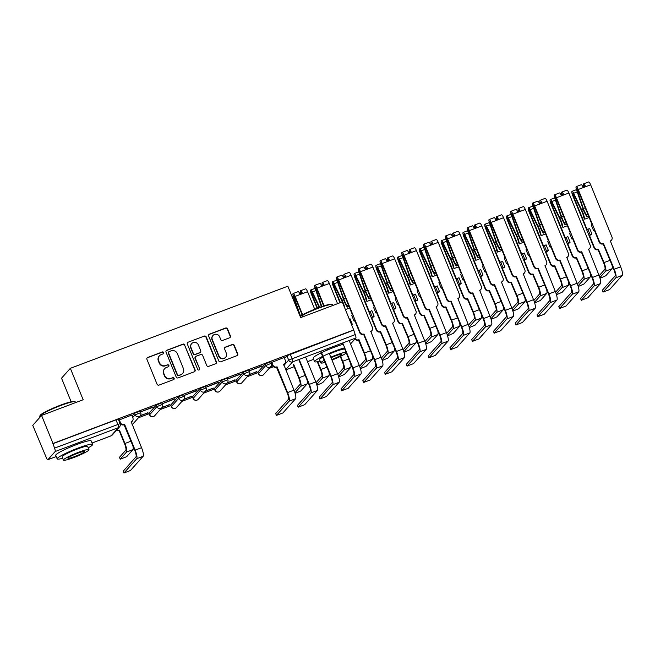 <?xml version="1.0" encoding="UTF-8"?>
<svg xmlns="http://www.w3.org/2000/svg" width="655" height="655" viewBox="0 0 655 655"><rect width="100%" height="100%" fill="white"/><g stroke="black" fill="none" stroke-linecap="round" stroke-linejoin="round"><path stroke-width="0.98" d="M163.635 352.562A1.056 1.015 41.7 0 0 162.284 351.956L147.727 357.45A1.506 1.457 41.7 0 0 146.925 359.349L157.077 384.239A1.506 1.457 41.7 0 0 159.009 385.107L173.575 379.605A1.056 1.015 41.7 0 0 174.132 378.279A1.056 1.015 41.7 0 0 172.781 377.673L170.898 378.385A4.814 4.659 41.7 0 1 164.708 375.61L163.856 373.538A4.814 4.659 41.7 0 1 166.435 367.463L168.327 366.751A1.056 1.015 41.7 0 0 168.884 365.416A1.056 1.015 41.7 0 0 167.533 364.81L165.649 365.523A4.814 4.659 41.7 0 1 159.46 362.755L158.608 360.684A4.814 4.659 41.7 0 1 161.187 354.601L163.079 353.888A1.056 1.015 41.7 0 0 163.635 352.562M163.324 353.749A1.056 1.015 41.7 0 0 162.031 352.243L147.473 357.736A1.506 1.457 41.7 0 0 147.047 357.982M173.821 379.474A1.056 1.015 41.7 0 0 172.527 377.96L170.898 378.385M168.572 366.612A1.056 1.015 41.7 0 0 167.279 365.097L165.649 365.523M265.119 363.959L257.8 372.212L258.438 373.759L265.75 365.506L271.383 363.296L270.744 361.748L265.119 363.959L265.75 365.506A3.062 2.964 -138.3 0 0 270.826 366.489A3.062 3.062 0 0 0 271.383 363.296M243.341 372.179L236.07 380.334L236.66 381.98L243.979 373.727L249.604 371.516L248.974 369.969L243.341 372.179L243.979 373.727A3.062 2.964 -138.3 0 0 249.056 374.717A3.062 3.062 0 0 0 249.604 371.516M221.57 380.399L214.25 388.661L214.881 390.208L222.201 381.955L227.825 379.744L227.195 378.189L221.57 380.399L222.201 381.955A3.062 2.964 -138.3 0 0 227.277 382.938A3.062 3.062 0 0 0 227.825 379.744M199.791 388.628L192.472 396.881L193.102 398.428L200.422 390.175L206.047 387.965L205.416 386.417L199.791 388.628L200.422 390.175A3.062 2.964 -138.3 0 0 205.498 391.158A3.062 3.062 0 0 0 206.047 387.965M178.013 396.848L170.734 405.003L171.323 406.649L178.643 398.396L184.276 396.185L183.637 394.637L178.013 396.848L178.643 398.396A3.062 2.964 -138.3 0 0 183.719 399.386A3.062 3.062 0 0 0 184.276 396.185M156.234 405.068L148.914 413.33L149.553 414.877L156.864 406.624L162.497 404.413L161.867 402.858L156.234 405.068L156.864 406.624A3.062 2.964 -138.3 0 0 161.941 407.606A3.062 3.062 0 0 0 162.497 404.413M229.602 337.784A1.506 1.457 41.7 0 0 230.404 335.884L227.555 328.9A1.506 1.457 41.7 0 0 225.623 328.032L209.453 334.14A1.506 1.457 41.7 0 0 208.65 336.04L218.803 360.93A1.506 1.457 41.7 0 0 220.743 361.797L236.913 355.69A1.506 1.457 41.7 0 0 237.716 353.79L234.277 345.357A1.506 1.457 41.7 0 0 232.337 344.489L225.418 347.101A1.506 1.457 41.7 0 0 224.616 349L226.319 353.184A4.02 3.889 41.7 0 1 225.656 357.245A4.02 3.889 41.7 0 1 218.991 355.952L212.302 339.568A4.02 3.889 41.7 0 1 212.965 335.507A4.02 3.889 41.7 0 1 219.638 336.801L220.751 339.536A1.506 1.457 41.7 0 0 222.684 340.395L229.602 337.784M55.167 451.524L47.897 459.679A3.062 0.688 -110.7 0 1 47.823 459.728A3.062 0.688 -110.7 0 1 46.227 457.436L32.75 425.324L41.568 415.442L83.169 399.738L70.347 368.323L287.84 286.202L300.661 317.61L342.254 301.906L353.7 329.94L53.006 443.476L54.529 448.135L120.094 423.67L118.309 419.306L115.984 419.888L117.769 424.252A3.062 0.688 -110.7 0 1 118.408 427.65L55.167 451.524A3.062 0.688 -110.7 0 0 54.529 448.135M41.568 415.442L53.006 443.476M184.947 344.988A1.506 1.457 41.7 0 0 183.007 344.129L166.845 350.228A1.506 1.457 41.7 0 0 166.034 352.128L176.195 377.018A1.506 1.457 41.7 0 0 178.127 377.886L194.298 371.778A1.506 1.457 41.7 0 0 195.1 369.878L184.685 345.283A1.506 1.457 41.7 0 0 182.753 344.415L166.583 350.523A1.506 1.457 41.7 0 0 166.165 350.769M188.149 342.188L204.319 336.081A1.506 1.457 41.7 0 1 206.251 336.948L216.412 361.838A1.506 1.457 41.7 0 1 215.601 363.738L208.683 366.35A1.506 1.457 41.7 0 1 206.751 365.482L202.632 355.387A1.506 1.457 41.7 0 0 200.692 354.527L196.107 356.255A1.506 1.457 41.7 0 0 195.296 358.154L199.587 368.667A1.056 1.015 41.7 0 1 199.415 369.731A1.056 1.015 41.7 0 1 197.671 369.387L187.346 344.088A1.506 1.457 41.7 0 1 188.149 342.188L204.319 336.081M284.507 358.416L286.898 355.739L288.683 360.103L355.223 334.59A3.062 0.688 69.3 0 1 355.861 337.988L350.54 343.949M138.434 417.767L149.086 413.747M160.213 409.547L170.865 405.527M181.992 401.327L192.644 397.298M203.77 393.098L214.422 389.078M225.541 384.878L236.193 380.858M247.32 376.658L257.972 372.63M269.099 368.429L273.528 366.759M71.149 401.761L61.529 378.197L70.347 368.323M353.7 329.94L355.223 334.59M131.688 415.049L118.923 420.101M153.164 407.173L140.596 411.913L153.057 406.919M140.08 415.925L147.915 412.683M148.022 412.928L140.416 415.516M174.934 398.944L162.374 403.693L174.836 398.698M161.859 407.705L169.694 404.454M169.801 404.708L162.194 407.287M196.713 390.724L184.153 395.464L196.615 390.478M183.637 399.476L191.473 396.234M191.571 396.48L183.965 399.067M218.492 382.504L205.932 387.244L218.393 382.25M205.416 391.256L213.252 388.014M213.35 388.259L205.744 390.847M240.27 374.275L227.703 379.024L240.164 374.03M227.187 383.036L235.03 379.785M235.129 380.039L227.522 382.626M262.049 366.055L249.481 370.796L261.943 365.809M248.965 374.816L256.801 371.565M256.907 371.811L249.301 374.398M284.131 357.491L271.358 362.534M132.064 415.974L134.455 413.297L135.094 414.844L140.719 412.634L140.088 411.086L134.455 413.297M270.744 366.587L272.734 365.834M353.438 330.226L286.898 355.739M52.752 443.762L115.984 419.888M272.611 365.596L271.08 366.178M159.411 355.821L159.149 356.107A4.814 4.659 41.7 0 0 158.354 360.97L158.608 360.684M165.396 365.809A4.814 4.659 41.7 0 1 159.198 363.042L158.354 360.97M164.659 368.683L164.397 368.97A4.814 4.659 41.7 0 0 163.603 373.825L163.856 373.538M170.644 378.672A4.814 4.659 41.7 0 1 164.446 375.904L163.603 373.825M194.715 371.532A1.506 1.457 41.7 0 0 194.846 370.173L184.685 345.283M169.137 351.596A1.056 1.015 41.7 0 0 168.572 352.93L177.489 374.775A1.056 1.015 41.7 0 0 178.848 375.38L180.829 374.635A4.814 4.659 41.7 0 0 183.408 368.552L177.317 353.618A4.814 4.659 41.7 0 0 171.127 350.851L169.137 351.596M168.753 351.866L168.491 352.153A1.056 1.015 41.7 0 0 168.319 353.217L168.572 352.93M182.614 373.407L182.36 373.702A4.814 4.659 41.7 0 1 180.575 374.922L178.586 375.667A1.056 1.015 41.7 0 1 177.235 375.061L168.319 353.217M216.019 363.492A1.506 1.457 41.7 0 0 216.15 362.125L205.998 337.235A1.506 1.457 41.7 0 0 204.057 336.367M195.55 356.639L195.288 356.926A1.506 1.457 41.7 0 0 195.043 358.449L199.587 368.667M199.267 369.862A1.056 1.015 41.7 0 0 199.333 368.953M198.359 344.915A4.02 3.889 41.7 0 0 191.686 343.621A4.02 3.889 41.7 0 0 191.023 347.682L193.381 353.454A1.506 1.457 41.7 0 0 195.313 354.322L199.906 352.587A1.506 1.457 41.7 0 0 200.708 350.687L198.359 344.915M191.686 343.621L191.432 343.908A4.02 3.889 41.7 0 0 190.769 347.969L191.023 347.682M200.463 352.21L200.209 352.496A1.506 1.457 41.7 0 1 199.644 352.873L195.059 354.609A1.506 1.457 41.7 0 1 193.127 353.741L190.769 347.969M187.895 342.475A1.506 1.457 41.7 0 0 187.469 342.721M212.965 335.507L212.711 335.794A4.02 3.889 41.7 0 0 212.048 339.855L212.302 339.568M225.656 357.245L225.402 357.54A4.02 3.889 41.7 0 1 218.729 356.246L212.048 339.855M237.331 355.444A1.506 1.457 41.7 0 0 237.462 354.077L234.015 345.644A1.506 1.457 41.7 0 0 232.083 344.776L225.164 347.387A1.506 1.457 41.7 0 0 224.747 347.641M230.02 337.538A1.506 1.457 41.7 0 0 230.151 336.171L227.301 329.187A1.506 1.457 41.7 0 0 225.369 328.327L209.199 334.427A1.506 1.457 41.7 0 0 208.781 334.672M120.201 459.22L119.505 457.272L125.785 450.231A5.739 1.294 -110.7 0 0 124.597 443.869L119.136 430.482L119.464 430.106L124.925 443.492A7.737 1.744 69.3 0 1 126.538 452.056L120.201 459.22L126.669 456.674L132.957 449.633A7.737 1.744 69.3 0 0 132.867 445.785M119.136 430.482L118.923 430.564A3.062 2.964 -138.3 0 1 116.41 430.384M116.737 430.008A3.062 2.964 41.7 0 0 119.259 430.188L119.464 430.106M124.024 472.935L130.443 470.511L143.158 456.273L136.731 458.697L124.024 472.935L123.279 471.109L135.986 456.863A5.739 1.294 -110.7 0 0 134.791 450.501L124.065 424.8A3.062 2.964 -138.3 0 1 120.119 423.04L118.899 420.043M123.975 473.057L123.279 471.109M124.278 424.727L124.606 424.35L135.126 450.124A7.737 1.744 69.3 0 1 136.731 458.697M119.243 419.691L120.454 422.663A3.062 2.964 41.7 0 0 124.401 424.424L124.606 424.35M143.158 456.273A7.737 1.744 69.3 0 0 141.554 447.701L131.237 421.845A3.062 2.964 41.7 0 0 132.375 421.067L132.04 421.443A3.062 2.964 -138.3 0 1 131.115 422.131M132.375 421.067A3.062 2.964 41.7 0 0 132.883 417.972L131.663 415M39.832 416.072L40.078 415.483A18.684 2.121 -22.2 0 1 60.497 405.175A18.684 2.121 -22.2 0 1 74.449 401.458L75.047 401.695A19.142 2.178 157.8 0 0 60.743 405.51A19.142 2.178 157.8 0 0 39.832 416.072A19.142 2.178 157.8 0 0 39.808 416.351L40.102 417.079M75.554 402.612L75.251 401.883A19.142 2.178 157.8 0 0 75.047 401.695M88.22 447.848A19.142 2.178 157.8 0 0 92.617 444.426A19.142 2.178 157.8 0 0 78.109 448.061A19.142 2.178 157.8 0 0 57.165 458.893A19.142 2.178 157.8 0 0 62.7 458.263M92.617 444.426L91.176 440.905A19.142 2.178 157.8 0 0 76.668 444.532A19.142 2.178 157.8 0 0 55.732 455.372L57.165 458.893M63.453 460.105L62.135 456.863A13.78 1.564 -22.2 0 1 77.208 449.068A13.78 1.564 -22.2 0 1 87.655 446.448L88.974 449.69A13.78 1.564 157.8 0 0 78.526 452.302A13.78 1.564 157.8 0 0 63.453 460.105A13.78 1.564 157.8 0 0 73.9 457.493A13.78 1.564 157.8 0 0 88.974 449.69M77.708 453.227A8.883 1.007 157.8 0 0 67.989 458.254A8.883 1.007 157.8 0 0 74.727 456.568A8.883 1.007 157.8 0 0 84.438 451.541A8.883 1.007 157.8 0 0 77.708 453.227M302.61 314.752A18.684 2.121 -22.2 0 1 317.912 307.981A18.684 2.121 -22.2 0 1 331.864 304.256M332.462 304.501A19.142 2.178 157.8 0 0 318.158 308.317A19.142 2.178 157.8 0 0 302.757 315.104M344.694 347.797A19.142 2.178 157.8 0 0 335.524 350.859A19.142 2.178 157.8 0 0 322.997 356.205M343.261 344.276A19.142 2.178 157.8 0 0 334.083 347.338A19.142 2.178 157.8 0 0 321.556 352.685M329.481 353.946A13.78 1.564 -22.2 0 1 334.623 351.866A13.78 1.564 -22.2 0 1 344.726 349.074M331.97 360.045A13.78 1.564 157.8 0 0 346.274 352.857M346.053 352.308A13.78 1.564 157.8 0 0 335.941 355.108A13.78 1.564 157.8 0 0 330.808 357.188M331.757 359.513A8.883 1.007 157.8 0 0 332.142 359.366A8.883 1.007 157.8 0 0 341.853 354.339A8.883 1.007 157.8 0 0 335.123 356.025A8.883 1.007 157.8 0 0 331.021 357.712M302.356 315.317A19.142 2.178 157.8 0 0 300.211 316.529M300.08 316.185A18.684 2.121 -22.2 0 1 302.217 314.965M324.2 360.348A13.78 1.564 157.8 0 0 320.868 362.903A13.78 1.564 157.8 0 0 325.036 362.403M320.868 362.903L319.55 359.669A13.78 1.564 -22.2 0 1 322.874 357.106M321.147 352.881A19.142 2.178 157.8 0 0 313.147 358.17L314.588 361.691A19.142 2.178 157.8 0 0 320.115 361.061M322.587 356.402A19.142 2.178 157.8 0 0 314.588 361.691M295.127 393.401L300.891 390.896L307.17 383.855A7.737 1.744 69.3 0 0 307.089 379.998M293.686 364.327L299.147 377.706A7.737 1.744 69.3 0 1 300.751 386.278L294.938 392.787M294.275 390.863L300.006 384.444A5.739 1.294 -110.7 0 0 298.811 378.082L293.35 364.696M316.905 385.181L322.661 382.667L328.949 375.626A7.737 1.744 69.3 0 0 328.859 371.778M317.724 361.658L320.925 369.485A7.737 1.744 69.3 0 1 322.53 378.05L316.717 384.559M316.054 382.643L321.777 376.224A5.739 1.294 -110.7 0 0 320.59 369.862L317.274 361.748M338.684 376.952L344.44 374.447L350.728 367.406A7.737 1.744 69.3 0 0 350.638 363.558M317.544 308.12L311.755 293.931A1.834 0.418 69.3 0 1 311.42 291.868A1.834 0.418 69.3 0 1 312.181 292.81L319.288 307.465M340.665 356.279L342.696 361.265A7.737 1.744 69.3 0 1 344.301 369.829L338.496 376.338M319.746 307.301L312.312 291.966A3.832 0.86 -110.7 0 0 310.716 290.001A3.832 0.86 -110.7 0 0 311.428 294.308L317.126 308.276M337.824 374.414L343.556 367.995A5.739 1.294 -110.7 0 0 342.368 361.634L340.256 356.476M276.459 415.376L282.886 412.953L295.593 398.715L289.174 401.138L276.459 415.376L275.714 413.542L288.429 399.304A5.739 1.294 -110.7 0 0 287.234 392.943L276.5 367.242A3.062 2.964 -138.3 0 1 272.562 365.482L271.342 362.485M276.41 415.499L275.714 413.542M276.713 367.16L277.049 366.792L287.57 392.566A7.737 1.744 69.3 0 1 289.174 401.138M271.686 362.125L272.898 365.105A3.062 2.964 41.7 0 0 276.836 366.865L277.049 366.792M295.593 398.715A7.737 1.744 69.3 0 0 293.989 390.143L283.68 364.286A3.062 2.964 41.7 0 0 284.81 363.509L284.483 363.877A3.062 2.964 -138.3 0 1 283.549 364.573M284.81 363.509A3.062 2.964 41.7 0 0 285.318 360.414L284.106 357.442M298.238 407.156L304.657 404.733L317.372 390.486L310.953 392.91L298.238 407.156L297.493 405.322L310.2 391.084A5.739 1.294 -110.7 0 0 309.013 384.722L298.737 359.554M298.189 407.271L297.493 405.322M299.163 359.398L309.348 384.346A7.737 1.744 69.3 0 1 310.953 392.91M305.582 356.967L315.767 381.922A7.737 1.744 69.3 0 1 317.372 390.486M320.017 398.928L326.436 396.504L339.151 382.266L332.724 384.69L320.017 398.928L319.272 397.102L331.979 382.856A5.739 1.294 -110.7 0 0 330.791 376.494L320.516 351.334M319.967 399.051L319.272 397.102M302.946 316.75L294.791 296.772A1.834 0.418 -110.7 0 0 293.833 295.397A1.834 0.418 -110.7 0 0 293.997 297.002L300.252 315.415A7.197 1.621 -110.7 0 0 300.44 315.964M299.826 315.587A9.186 2.071 69.3 0 1 299.728 315.292L293.481 296.879A3.832 0.86 69.3 0 1 293.129 293.53A3.832 0.86 69.3 0 1 295.118 296.396L303.363 316.594M293.129 293.53L298.156 291.639A3.832 0.86 69.3 0 1 300.146 294.496L295.118 296.396M301.349 294.046A1.834 0.418 69.3 0 1 301.226 292.605A1.834 0.418 69.3 0 1 302.094 293.759M300.923 294.201L300.882 294.087A3.832 0.86 69.3 0 1 300.522 290.738A3.832 0.86 69.3 0 1 302.52 293.604L300.146 294.496M300.522 290.738L305.549 288.839A3.832 0.86 69.3 0 1 307.547 291.704L314.703 309.234M320.942 351.17L331.119 376.126A7.737 1.744 69.3 0 1 332.724 384.69M327.361 348.747L327.811 349.852M329.252 353.373L337.546 373.694A7.737 1.744 69.3 0 1 339.151 382.266M341.795 390.707L348.214 388.284L360.93 374.046L354.502 376.469L341.795 390.707L341.042 388.873L353.757 374.635A5.739 1.294 -110.7 0 0 352.562 368.274L344.26 347.92M341.746 390.83L341.042 388.873M323.668 305.95L316.561 288.544A1.834 0.418 -110.7 0 0 315.604 287.168A1.834 0.418 -110.7 0 0 315.776 288.781L321.818 306.573M321.384 306.72L315.26 288.659A3.832 0.86 69.3 0 1 314.908 285.31A3.832 0.86 69.3 0 1 316.897 288.175L324.102 305.811M314.908 285.31L319.927 283.41A3.832 0.86 69.3 0 1 321.924 286.276L316.897 288.175M342.819 344.399L342.295 343.105M323.12 285.826A1.834 0.418 69.3 0 1 323.005 284.376A1.834 0.418 69.3 0 1 323.873 285.539M322.694 285.981L322.653 285.867A3.832 0.86 69.3 0 1 322.301 282.518A3.832 0.86 69.3 0 1 324.299 285.375L321.924 286.276M322.301 282.518L327.328 280.618A3.832 0.86 69.3 0 1 329.326 283.484L337.562 303.674M342.721 342.95L352.898 367.897A7.737 1.744 69.3 0 1 354.502 376.469M349.14 340.526L359.317 365.474A7.737 1.744 69.3 0 1 360.93 374.046M360.463 368.732L366.219 366.227L372.507 359.186A7.737 1.744 69.3 0 0 372.417 355.329M359.603 366.194L365.334 359.775A5.739 1.294 -110.7 0 0 364.139 353.413L358.473 340.109A3.062 2.964 -138.3 0 1 354.92 339.036M358.678 340.027L359.014 339.658L364.475 353.037A7.737 1.744 69.3 0 1 366.079 361.609L360.275 368.118M355.256 338.66A3.062 2.964 41.7 0 0 358.809 339.732L359.014 339.658M351.579 324.749L352.374 324.454L351.743 325.158M340.428 302.594L333.534 285.711A1.834 0.418 69.3 0 1 333.198 283.648A1.834 0.418 69.3 0 1 333.96 284.581L341.943 301.054A7.197 1.621 69.3 0 1 343.515 304.993M345.381 309.561L349.623 307.956M344.948 308.505A9.186 2.071 -110.7 0 0 342.074 300.211L334.083 283.738A3.832 0.86 -110.7 0 0 332.494 281.781A3.832 0.86 -110.7 0 0 333.198 286.079L340.002 302.757M352.374 324.454L350.081 318.813L349.279 319.116M382.233 360.512L387.997 357.998L394.277 350.957A7.737 1.744 69.3 0 0 394.195 347.109M381.382 357.974L387.113 351.555A5.739 1.294 -110.7 0 0 385.918 345.193L380.252 331.889A3.062 2.964 -138.3 0 1 376.306 330.12L376.641 329.752A3.062 2.964 41.7 0 0 380.58 331.512L386.253 344.817A7.737 1.744 69.3 0 1 387.858 353.381L382.053 359.89M373.514 316.946L371.696 317.634L374.152 316.226L373.514 316.946M374.152 316.226L371.852 310.593L369.395 312.001L355.313 277.483A1.834 0.418 69.3 0 1 354.969 275.419A1.834 0.418 69.3 0 1 355.739 276.361L363.721 292.826A7.197 1.621 69.3 0 1 366.137 300.219L366.931 301.423L371.393 299.736M371.696 317.634L376.641 329.752M366.931 301.423A9.186 2.071 -110.7 0 0 363.844 291.983L355.861 275.518A3.832 0.86 -110.7 0 0 354.265 273.561A3.832 0.86 -110.7 0 0 354.977 277.859L376.306 330.12M370.042 311.281L372.343 316.914M404.012 352.284L409.768 349.778L416.056 342.737A7.737 1.744 69.3 0 0 415.974 338.889M403.161 349.745L408.892 343.326A5.739 1.294 -110.7 0 0 407.697 336.965L402.023 323.66A3.062 2.964 -138.3 0 1 398.084 321.9L398.42 321.523A3.062 2.964 41.7 0 0 402.358 323.292L408.032 336.596A7.737 1.744 69.3 0 1 409.637 345.16L403.824 351.669M395.284 308.726L393.475 309.414L394.113 308.693L395.931 308.006L395.284 308.726M395.931 308.006L393.63 302.373L391.174 303.773L377.092 269.262A1.834 0.418 69.3 0 1 376.748 267.199A1.834 0.418 69.3 0 1 377.517 268.141L385.5 284.606A7.197 1.621 69.3 0 1 387.907 291.999L388.702 293.203L393.172 291.516M393.475 309.414L398.42 321.523M388.702 293.203A9.186 2.071 -110.7 0 0 385.623 283.762L377.64 267.297A3.832 0.86 -110.7 0 0 376.044 265.332A3.832 0.86 -110.7 0 0 376.756 269.639L398.084 321.9M391.813 303.06L394.113 308.693M425.791 344.063L431.547 341.558L437.835 334.517A7.737 1.744 69.3 0 0 437.745 330.66M424.939 341.525L430.662 335.106A5.739 1.294 -110.7 0 0 429.475 328.744L423.801 315.44A3.062 2.964 -138.3 0 1 419.863 313.68L420.191 313.303A3.062 2.964 41.7 0 0 424.137 315.063L429.811 328.368A7.737 1.744 69.3 0 1 431.416 336.94L425.603 343.449M417.063 300.506L415.254 301.185L415.892 300.465L417.71 299.785L417.063 300.506M417.71 299.785L415.409 294.144L412.953 295.552L398.862 261.042A1.834 0.418 69.3 0 1 398.527 258.979A1.834 0.418 69.3 0 1 399.288 259.912L407.279 276.385A7.197 1.621 69.3 0 1 409.686 283.779L410.48 284.974L414.951 283.287M415.254 301.185L420.191 313.303M410.48 284.974A9.186 2.071 -110.7 0 0 407.402 275.542L399.419 259.069A3.832 0.86 -110.7 0 0 397.822 257.112A3.832 0.86 -110.7 0 0 398.535 261.41L419.863 313.68M413.592 294.832L415.892 300.465M447.57 335.843L453.325 333.329L459.613 326.288A7.737 1.744 69.3 0 0 459.523 322.44M446.71 333.305L452.441 326.886A5.739 1.294 -110.7 0 0 451.254 320.524L445.58 307.22A3.062 2.964 -138.3 0 1 441.634 305.451L441.969 305.083A3.062 2.964 41.7 0 0 445.916 306.843L451.582 320.148A7.737 1.744 69.3 0 1 453.186 328.72L447.381 335.221M438.842 292.277L437.024 292.965L437.671 292.245L439.489 291.557L438.842 292.277M439.489 291.557L437.188 285.924L434.732 287.332L420.641 252.814A1.834 0.418 69.3 0 1 420.305 250.75A1.834 0.418 69.3 0 1 421.067 251.692L429.05 268.157A7.197 1.621 69.3 0 1 431.465 275.55L432.259 276.754L436.729 275.067M437.024 292.965L441.969 305.083M432.259 276.754A9.186 2.071 -110.7 0 0 429.181 267.314L421.19 250.849A3.832 0.86 -110.7 0 0 419.601 248.892A3.832 0.86 -110.7 0 0 420.305 253.19L441.634 305.451M435.37 286.612L437.671 292.245M469.348 327.615L475.104 325.109L481.384 318.068A7.737 1.744 69.3 0 0 481.302 314.22M468.489 325.077L474.22 318.666A5.739 1.294 -110.7 0 0 473.025 312.296L467.359 298.991A3.062 2.964 -138.3 0 1 463.412 297.231L463.748 296.854A3.062 2.964 41.7 0 0 467.686 298.623L473.36 311.927A7.737 1.744 69.3 0 1 474.965 320.491L469.16 327.001M460.621 284.057L458.803 284.745L461.259 283.337L460.621 284.057M461.259 283.337L458.958 277.704L456.502 279.104L442.42 244.593A1.834 0.418 69.3 0 1 442.076 242.53A1.834 0.418 69.3 0 1 442.845 243.472L450.828 259.937A7.197 1.621 69.3 0 1 453.244 267.33L454.038 268.534L458.508 266.847M458.803 284.745L463.748 296.854M454.038 268.534A9.186 2.071 -110.7 0 0 450.951 259.093L442.968 242.628A3.832 0.86 -110.7 0 0 441.38 240.663A3.832 0.86 -110.7 0 0 442.084 244.97L463.412 297.231M457.149 278.391L459.45 284.024M491.119 319.394L496.883 316.889L503.163 309.848A7.737 1.744 69.3 0 0 503.081 305.991M490.267 316.856L495.999 310.437A5.739 1.294 -110.7 0 0 494.803 304.076L489.129 290.771A3.062 2.964 -138.3 0 1 485.191 289.011L485.527 288.634A3.062 2.964 41.7 0 0 489.465 290.394L495.139 303.699A7.737 1.744 69.3 0 1 496.744 312.271L490.939 318.78M482.399 275.837L480.582 276.516L481.22 275.796L483.038 275.116L482.399 275.837M483.038 275.116L480.737 269.483L478.281 270.883L464.199 236.373A1.834 0.418 69.3 0 1 463.855 234.31A1.834 0.418 69.3 0 1 464.624 235.243L472.607 251.716A7.197 1.621 69.3 0 1 475.022 259.11L475.817 260.305L480.279 258.619M480.582 276.516L485.527 288.634M475.817 260.305A9.186 2.071 -110.7 0 0 472.73 250.873L464.747 234.4A3.832 0.86 -110.7 0 0 463.15 232.443A3.832 0.86 -110.7 0 0 463.863 236.742L485.191 289.011M478.928 270.163L481.22 275.796M512.898 311.174L518.654 308.661L524.942 301.619A7.737 1.744 69.3 0 0 524.86 297.771M512.046 308.636L517.769 302.217A5.739 1.294 -110.7 0 0 516.582 295.855L510.908 282.551A3.062 2.964 -138.3 0 1 506.97 280.782L507.306 280.414A3.062 2.964 41.7 0 0 511.244 282.174L516.918 295.479A7.737 1.744 69.3 0 1 518.523 304.051L512.709 310.552M504.17 267.608L502.36 268.296L502.999 267.576L504.817 266.888L504.17 267.608M504.817 266.888L502.516 261.255L500.06 262.663L485.977 228.145A1.834 0.418 69.3 0 1 485.633 226.081A1.834 0.418 69.3 0 1 486.403 227.023L494.386 243.488A7.197 1.621 69.3 0 1 496.793 250.881L497.587 252.085L502.058 250.398M502.36 268.296L507.306 280.414M497.587 252.085A9.186 2.071 -110.7 0 0 494.509 242.645L486.526 226.18A3.832 0.86 -110.7 0 0 484.929 224.223A3.832 0.86 -110.7 0 0 485.642 228.521L506.97 280.782M500.698 261.943L502.999 267.576M534.676 302.946L540.432 300.44L546.72 293.399A7.737 1.744 69.3 0 0 546.63 289.551M533.825 300.408L539.548 293.997A5.739 1.294 -110.7 0 0 538.361 287.627L532.687 274.33A3.062 2.964 -138.3 0 1 528.749 272.562L529.076 272.185A3.062 2.964 41.7 0 0 533.023 273.954L538.688 287.258A7.737 1.744 69.3 0 1 540.301 295.823L534.488 302.332M525.949 259.388L524.139 260.076L524.778 259.355L526.595 258.668L525.949 259.388M526.595 258.668L524.295 253.035L521.838 254.435L507.748 219.924A1.834 0.418 69.3 0 1 507.412 217.861A1.834 0.418 69.3 0 1 508.174 218.803L516.165 235.268A7.197 1.621 69.3 0 1 518.572 242.661L519.366 243.865L523.836 242.178M524.139 260.076L529.076 272.185M519.366 243.865A9.186 2.071 -110.7 0 0 516.287 234.424L508.305 217.959A3.832 0.86 -110.7 0 0 506.708 215.994A3.832 0.86 -110.7 0 0 507.42 220.301L528.749 272.562M522.477 253.722L524.778 259.355M556.455 294.725L562.211 292.22L568.499 285.179A7.737 1.744 69.3 0 0 568.409 281.322M555.596 292.187L561.327 285.768A5.739 1.294 -110.7 0 0 560.131 279.407L554.466 266.102A3.062 2.964 -138.3 0 1 550.519 264.342L550.855 263.965A3.062 2.964 41.7 0 0 554.801 265.725L560.467 279.03A7.737 1.744 69.3 0 1 562.072 287.602L556.267 294.111M547.727 251.168L545.91 251.848L546.557 251.127L548.374 250.447L547.727 251.168M548.374 250.447L546.073 244.814L543.617 246.215L529.527 211.704A1.834 0.418 69.3 0 1 529.191 209.641A1.834 0.418 69.3 0 1 529.952 210.574L537.935 227.048A7.197 1.621 69.3 0 1 540.35 234.441L541.145 235.636L545.615 233.95M545.91 251.848L550.855 263.965M541.145 235.636A9.186 2.071 -110.7 0 0 538.066 226.204L530.075 209.739A3.832 0.86 -110.7 0 0 528.487 207.774A3.832 0.86 -110.7 0 0 529.191 212.073L550.519 264.342M544.256 245.494L546.557 251.127M578.226 286.505L583.99 283.992L590.27 276.95A7.737 1.744 69.3 0 0 590.188 273.102M577.374 283.967L583.106 277.548A5.739 1.294 -110.7 0 0 581.91 271.186L576.244 257.882A3.062 2.964 -138.3 0 1 572.298 256.113L572.634 255.745A3.062 2.964 41.7 0 0 576.572 257.505L582.246 270.81A7.737 1.744 69.3 0 1 583.851 279.382L578.046 285.883M569.506 242.94L567.688 243.627L570.145 242.219L569.506 242.94M570.145 242.219L567.844 236.586L565.388 237.994L551.305 203.476A1.834 0.418 69.3 0 1 550.961 201.412A1.834 0.418 69.3 0 1 551.731 202.354L559.714 218.819A7.197 1.621 69.3 0 1 562.129 226.212L562.923 227.416L567.394 225.729M567.688 243.627L572.634 255.745M562.923 227.416A9.186 2.071 -110.7 0 0 559.837 217.976L551.854 201.511A3.832 0.86 -110.7 0 0 550.265 199.554A3.832 0.86 -110.7 0 0 550.97 203.852L572.298 256.113M566.035 237.274L568.335 242.907M600.005 278.277L605.769 275.771L612.048 268.73A7.737 1.744 69.3 0 0 611.966 264.882M599.153 275.739L604.884 269.328A5.739 1.294 -110.7 0 0 603.689 262.958L598.015 249.661A3.062 2.964 -138.3 0 1 594.077 247.893L594.413 247.516A3.062 2.964 41.7 0 0 598.351 249.285L604.025 262.589A7.737 1.744 69.3 0 1 605.629 271.154L599.824 277.663M591.285 234.719L589.467 235.407L590.106 234.686L591.923 233.999L591.285 234.719M591.923 233.999L589.623 228.366L587.167 229.774L573.084 195.255A1.834 0.418 69.3 0 1 572.74 193.192A1.834 0.418 69.3 0 1 573.51 194.134L581.493 210.599A7.197 1.621 69.3 0 1 583.908 217.992L584.694 219.196L589.164 217.509M589.467 235.407L594.413 247.516M584.694 219.196A9.186 2.071 -110.7 0 0 581.615 209.756L573.633 193.291A3.832 0.86 -110.7 0 0 572.036 191.326A3.832 0.86 -110.7 0 0 572.748 195.632L594.077 247.893M587.813 229.053L590.106 234.686M363.574 382.487L369.993 380.064L382.7 365.817L376.281 368.241L363.574 382.487L362.821 380.653L375.536 366.415A5.739 1.294 -110.7 0 0 374.341 360.053L363.615 334.353A3.062 2.964 -138.3 0 1 359.669 332.584L354.723 320.475L354.085 321.187L351.784 315.554L352.423 314.834L338.34 280.324A1.834 0.418 -110.7 0 0 337.382 278.948A1.834 0.418 -110.7 0 0 337.554 280.561L343.801 298.967A7.197 1.621 -110.7 0 0 347.044 305.435L347.42 307.097A9.186 2.071 69.3 0 1 343.285 298.844L337.038 280.438A3.832 0.86 69.3 0 1 336.678 277.09A3.832 0.86 69.3 0 1 338.676 279.947L360.004 332.216A3.062 2.964 41.7 0 0 363.943 333.976L374.676 359.677A7.737 1.744 69.3 0 1 376.281 368.241M363.517 382.602L362.821 380.653M354.895 320.885L354.085 321.187M348.386 304.927L347.044 305.435M349.025 306.499L347.42 307.097M336.678 277.09L341.705 275.19A3.832 0.86 69.3 0 1 343.703 278.048L338.676 279.947M382.7 365.817A7.737 1.744 69.3 0 0 381.095 357.253L370.787 331.389A3.062 2.964 41.7 0 0 371.925 330.611L371.59 330.988A3.062 2.964 -138.3 0 1 370.665 331.676M344.898 277.597A1.834 0.418 69.3 0 1 344.784 276.156A1.834 0.418 69.3 0 1 345.652 277.319M344.473 277.761L344.432 277.646A3.832 0.86 69.3 0 1 344.08 274.289A3.832 0.86 69.3 0 1 346.077 277.155L343.703 278.048M344.08 274.289L349.107 272.398A3.832 0.86 69.3 0 1 351.096 275.256L372.425 327.525A3.062 2.964 41.7 0 1 371.925 330.611M385.345 374.267L391.772 371.835L404.479 357.597L398.06 360.021L385.345 374.267L384.6 372.433L397.315 358.187A5.739 1.294 -110.7 0 0 396.119 351.825L385.386 326.125A3.062 2.964 -138.3 0 1 381.447 324.364L376.502 312.247L375.864 312.967L373.563 307.334L374.202 306.614L360.119 272.103A1.834 0.418 -110.7 0 0 359.161 270.728A1.834 0.418 -110.7 0 0 359.333 272.333L365.58 290.746A7.197 1.621 -110.7 0 0 368.822 297.206L369.199 298.877A9.186 2.071 69.3 0 1 365.064 290.623L358.809 272.21A3.832 0.86 69.3 0 1 358.457 268.861A3.832 0.86 69.3 0 1 360.455 271.727L381.783 323.988A3.062 2.964 41.7 0 0 385.721 325.756L396.455 351.457A7.737 1.744 69.3 0 1 398.06 360.021M385.296 374.382L384.6 372.433M376.674 312.664L375.864 312.967M370.157 296.707L368.822 297.206M370.804 298.271L369.199 298.877M358.457 268.861L363.484 266.97A3.832 0.86 69.3 0 1 365.482 269.827L360.455 271.727M404.479 357.597A7.737 1.744 69.3 0 0 402.874 349.025L392.566 323.169A3.062 2.964 41.7 0 0 393.696 322.391L393.368 322.768A3.062 2.964 -138.3 0 1 392.435 323.455M366.677 269.377A1.834 0.418 69.3 0 1 366.563 267.936A1.834 0.418 69.3 0 1 367.43 269.09M366.251 269.532L366.21 269.418A3.832 0.86 69.3 0 1 365.858 266.069A3.832 0.86 69.3 0 1 367.848 268.935L365.482 269.827M365.858 266.069L370.886 264.17A3.832 0.86 69.3 0 1 372.875 267.035L394.204 319.296A3.062 2.964 41.7 0 1 393.696 322.391M407.123 366.039L413.542 363.615L426.258 349.377L419.839 351.8L407.123 366.039L406.378 364.213L419.085 349.966A5.739 1.294 -110.7 0 0 417.898 343.605L407.164 317.904A3.062 2.964 -138.3 0 1 403.226 316.144L398.281 304.026L397.634 304.747L395.342 299.114L395.98 298.393L381.898 263.875A1.834 0.418 -110.7 0 0 380.94 262.499A1.834 0.418 -110.7 0 0 381.112 264.112L387.359 282.526A7.197 1.621 -110.7 0 0 390.601 288.986L390.978 290.656A9.186 2.071 69.3 0 1 386.835 282.403L380.588 263.99A3.832 0.86 69.3 0 1 380.236 260.641A3.832 0.86 69.3 0 1 382.233 263.506L403.562 315.767A3.062 2.964 41.7 0 0 407.5 317.528L418.234 343.228A7.737 1.744 69.3 0 1 419.839 351.8M407.074 366.161L406.378 364.213M398.453 304.436L397.634 304.747M391.936 288.478L390.601 288.986M392.574 290.05L390.978 290.656M380.236 260.641L385.263 258.741A3.832 0.86 69.3 0 1 387.252 261.607L382.233 263.506M426.258 349.377A7.737 1.744 69.3 0 0 424.653 340.805L414.337 314.949A3.062 2.964 41.7 0 0 415.475 314.171L415.139 314.539A3.062 2.964 -138.3 0 1 414.214 315.235M388.456 261.157A1.834 0.418 69.3 0 1 388.333 259.707A1.834 0.418 69.3 0 1 389.201 260.87M388.03 261.312L387.989 261.198A3.832 0.86 69.3 0 1 387.637 257.849A3.832 0.86 69.3 0 1 389.627 260.706L387.252 261.607M387.637 257.849L392.656 255.949A3.832 0.86 69.3 0 1 394.654 258.815L415.982 311.076A3.062 2.964 41.7 0 1 415.475 314.171M428.902 357.818L435.321 355.395L448.036 341.149L441.609 343.572L428.902 357.818L428.157 355.984L440.864 341.746A5.739 1.294 -110.7 0 0 439.677 335.385L428.943 309.684A3.062 2.964 -138.3 0 1 425.005 307.915L420.06 295.806L419.413 296.527L417.112 290.885L417.759 290.165L403.677 255.655A1.834 0.418 -110.7 0 0 402.719 254.279A1.834 0.418 -110.7 0 0 402.882 255.892L409.138 274.298A7.197 1.621 -110.7 0 0 412.38 280.766L412.756 282.428A9.186 2.071 69.3 0 1 408.614 274.175L402.366 255.769A3.832 0.86 69.3 0 1 402.014 252.421A3.832 0.86 69.3 0 1 404.004 255.278L425.332 307.547A3.062 2.964 41.7 0 0 429.279 309.307L440.004 335.008A7.737 1.744 69.3 0 1 441.609 343.572M428.853 357.933L428.157 355.984M420.223 296.216L419.413 296.527M413.714 280.258L412.38 280.766M414.353 281.83L412.756 282.428M402.014 252.421L407.042 250.521A3.832 0.86 69.3 0 1 409.031 253.379L404.004 255.278M448.036 341.149A7.737 1.744 69.3 0 0 446.432 332.584L436.115 306.72A3.062 2.964 41.7 0 0 437.253 305.942L436.918 306.319A3.062 2.964 -138.3 0 1 435.993 307.007M410.226 252.928A1.834 0.418 69.3 0 1 410.112 251.487A1.834 0.418 69.3 0 1 410.98 252.65M409.801 253.092L409.768 252.977A3.832 0.86 69.3 0 1 409.408 249.62A3.832 0.86 69.3 0 1 411.406 252.486L409.031 253.379M409.408 249.62L414.435 247.729A3.832 0.86 69.3 0 1 416.433 250.587L437.761 302.856A3.062 2.964 41.7 0 1 437.253 305.942M450.681 349.598L457.1 347.166L469.807 332.928L463.388 335.352L450.681 349.598L449.928 347.764L462.643 333.518A5.739 1.294 -110.7 0 0 461.447 327.156L450.722 301.456A3.062 2.964 -138.3 0 1 446.775 299.695L441.838 287.578L441.192 288.298L438.891 282.665L439.538 281.945L425.447 247.434A1.834 0.418 -110.7 0 0 424.489 246.059A1.834 0.418 -110.7 0 0 424.661 247.664L430.908 266.077A7.197 1.621 -110.7 0 0 434.15 272.537L434.527 274.208A9.186 2.071 69.3 0 1 430.392 265.955L424.145 247.541A3.832 0.86 69.3 0 1 423.793 244.192A3.832 0.86 69.3 0 1 425.783 247.058L447.111 299.319A3.062 2.964 41.7 0 0 451.058 301.087L461.783 326.788A7.737 1.744 69.3 0 1 463.388 335.352M450.632 349.713L449.928 347.764M442.002 287.995L441.192 288.298M435.493 272.038L434.15 272.537M436.132 273.602L434.527 274.208M423.793 244.192L428.812 242.301A3.832 0.86 69.3 0 1 430.81 245.158L425.783 247.058M469.807 332.928A7.737 1.744 69.3 0 0 468.202 324.356L457.894 298.5A3.062 2.964 41.7 0 0 459.032 297.722L458.697 298.099A3.062 2.964 -138.3 0 1 457.771 298.786M432.005 244.708A1.834 0.418 69.3 0 1 431.891 243.267A1.834 0.418 69.3 0 1 432.758 244.421M431.579 244.872L431.539 244.749A3.832 0.86 69.3 0 1 431.186 241.4A3.832 0.86 69.3 0 1 433.184 244.266L430.81 245.158M431.186 241.4L436.214 239.501A3.832 0.86 69.3 0 1 438.211 242.366L459.54 294.627A3.062 2.964 41.7 0 1 459.032 297.722M472.451 341.37L478.879 338.946L491.586 324.708L485.167 327.132L472.451 341.37L471.706 339.544L484.422 325.298A5.739 1.294 -110.7 0 0 483.226 318.936L472.501 293.235A3.062 2.964 -138.3 0 1 468.554 291.475L463.609 279.357L462.97 280.078L460.67 274.445L461.308 273.724L447.226 239.206A1.834 0.418 -110.7 0 0 446.268 237.839A1.834 0.418 -110.7 0 0 446.44 239.443L452.687 257.857A7.197 1.621 -110.7 0 0 455.929 264.317L456.306 265.987A9.186 2.071 69.3 0 1 452.171 257.734L445.924 239.321A3.832 0.86 69.3 0 1 445.564 235.972A3.832 0.86 69.3 0 1 447.561 238.838L468.89 291.098A3.062 2.964 41.7 0 0 472.828 292.859L483.562 318.559A7.737 1.744 69.3 0 1 485.167 327.132M472.402 341.492L471.706 339.544M463.781 279.767L462.97 280.078M457.272 263.809L455.929 264.317M457.91 265.381L456.306 265.987M445.564 235.972L450.591 234.072A3.832 0.86 69.3 0 1 452.589 236.938L447.561 238.838M491.586 324.708A7.737 1.744 69.3 0 0 489.981 316.136L479.673 290.28A3.062 2.964 41.7 0 0 480.811 289.502L480.475 289.87A3.062 2.964 -138.3 0 1 479.55 290.566M453.784 236.488A1.834 0.418 69.3 0 1 453.669 235.039A1.834 0.418 69.3 0 1 454.537 236.201M453.358 236.643L453.317 236.529A3.832 0.86 69.3 0 1 452.965 233.18A3.832 0.86 69.3 0 1 454.963 236.037L452.589 236.938M452.965 233.18L457.992 231.281A3.832 0.86 69.3 0 1 459.982 234.146L481.31 286.407A3.062 2.964 41.7 0 1 480.811 289.502M494.23 333.149L500.657 330.726L513.364 316.48L506.945 318.903L494.23 333.149L493.485 331.315L506.192 317.077A5.739 1.294 -110.7 0 0 505.005 310.716L494.271 285.015A3.062 2.964 -138.3 0 1 490.333 283.247L485.388 271.137L484.749 271.858L482.448 266.217L483.087 265.496L469.005 230.986A1.834 0.418 -110.7 0 0 468.047 229.61A1.834 0.418 -110.7 0 0 468.219 231.223L474.466 249.629A7.197 1.621 -110.7 0 0 477.708 256.097L478.084 257.759A9.186 2.071 69.3 0 1 473.95 249.506L467.695 231.1A3.832 0.86 69.3 0 1 467.342 227.752A3.832 0.86 69.3 0 1 469.34 230.609L490.669 282.878A3.062 2.964 41.7 0 0 494.607 284.638L505.341 310.339A7.737 1.744 69.3 0 1 506.945 318.903M494.181 333.264L493.485 331.315M485.56 271.547L484.749 271.858M479.042 255.589L477.708 256.097M479.681 257.161L478.084 257.759M467.342 227.752L472.37 225.852A3.832 0.86 69.3 0 1 474.367 228.71L469.34 230.609M513.364 316.48A7.737 1.744 69.3 0 0 511.76 307.915L501.452 282.051A3.062 2.964 41.7 0 0 502.582 281.273L502.246 281.65A3.062 2.964 -138.3 0 1 501.321 282.338M475.563 228.259A1.834 0.418 69.3 0 1 475.448 226.818A1.834 0.418 69.3 0 1 476.308 227.981M475.137 228.423L475.096 228.308A3.832 0.86 69.3 0 1 474.744 224.952A3.832 0.86 69.3 0 1 476.734 227.817L474.367 228.71M474.744 224.952L479.771 223.06A3.832 0.86 69.3 0 1 481.761 225.918L503.089 278.187A3.062 2.964 41.7 0 1 502.582 281.273M516.009 324.929L522.428 322.497L535.143 308.259L528.724 310.683L516.009 324.929L515.264 323.095L527.971 308.849A5.739 1.294 -110.7 0 0 526.784 302.487L516.05 276.787A3.062 2.964 -138.3 0 1 512.112 275.026L507.167 262.909L506.52 263.629L504.227 257.996L504.866 257.276L490.783 222.765A1.834 0.418 -110.7 0 0 489.825 221.39A1.834 0.418 -110.7 0 0 489.997 222.995L496.244 241.408A7.197 1.621 -110.7 0 0 499.487 247.868L499.863 249.539A9.186 2.071 69.3 0 1 495.72 241.286L489.473 222.872A3.832 0.86 69.3 0 1 489.121 219.523A3.832 0.86 69.3 0 1 491.119 222.389L512.447 274.65A3.062 2.964 41.7 0 0 516.386 276.418L527.111 302.119A7.737 1.744 69.3 0 1 528.724 310.683M515.96 325.044L515.264 323.095M507.338 263.326L506.52 263.629M500.821 247.369L499.487 247.868M501.46 248.933L499.863 249.539M489.121 219.523L494.148 217.632A3.832 0.86 69.3 0 1 496.138 220.489L491.119 222.389M535.143 308.259A7.737 1.744 69.3 0 0 533.538 299.687L523.222 273.831A3.062 2.964 41.7 0 0 524.36 273.053L524.025 273.43A3.062 2.964 -138.3 0 1 523.099 274.118M497.342 220.039A1.834 0.418 69.3 0 1 497.219 218.598A1.834 0.418 69.3 0 1 498.087 219.752M496.916 220.203L496.875 220.08A3.832 0.86 69.3 0 1 496.523 216.731A3.832 0.86 69.3 0 1 498.512 219.597L496.138 220.489M496.523 216.731L501.542 214.832A3.832 0.86 69.3 0 1 503.539 217.697L524.868 269.958A3.062 2.964 41.7 0 1 524.36 273.053M537.788 316.701L544.207 314.277L556.922 300.039L550.495 302.463L537.788 316.701L537.043 314.875L549.75 300.629A5.739 1.294 -110.7 0 0 548.554 294.267L537.829 268.566A3.062 2.964 -138.3 0 1 533.89 266.806L528.945 254.689L528.298 255.409L525.998 249.776L526.645 249.056L512.562 214.537A1.834 0.418 -110.7 0 0 511.604 213.17A1.834 0.418 -110.7 0 0 511.768 214.774L518.023 233.188A7.197 1.621 -110.7 0 0 521.265 239.648L521.642 241.318A9.186 2.071 69.3 0 1 517.499 233.065L511.252 214.652A3.832 0.86 69.3 0 1 510.9 211.303A3.832 0.86 69.3 0 1 512.89 214.169L534.218 266.429A3.062 2.964 41.7 0 0 538.164 268.19L548.89 293.89A7.737 1.744 69.3 0 1 550.495 302.463M537.739 316.823L537.043 314.875M529.109 255.098L528.298 255.409M522.6 239.14L521.265 239.648M523.239 240.713L521.642 241.318M510.9 211.303L515.919 209.403A3.832 0.86 69.3 0 1 517.917 212.269L512.89 214.169M556.922 300.039A7.737 1.744 69.3 0 0 555.317 291.467L545.001 265.611A3.062 2.964 41.7 0 0 546.139 264.833L545.803 265.209A3.062 2.964 -138.3 0 1 544.878 265.897M519.112 211.819A1.834 0.418 69.3 0 1 518.997 210.37A1.834 0.418 69.3 0 1 519.865 211.532M518.686 211.974L518.654 211.86A3.832 0.86 69.3 0 1 518.293 208.511A3.832 0.86 69.3 0 1 520.291 211.369L517.917 212.269M518.293 208.511L523.32 206.612A3.832 0.86 69.3 0 1 525.318 209.477L546.647 261.738A3.062 2.964 41.7 0 1 546.139 264.833M559.567 308.48L565.986 306.057L578.692 291.811L572.274 294.234L559.567 308.48L558.813 306.646L571.528 292.408A5.739 1.294 -110.7 0 0 570.333 286.047L559.607 260.346A3.062 2.964 -138.3 0 1 555.661 258.578L550.716 246.468L550.077 247.189L547.776 241.548L548.423 240.827L534.333 206.317A1.834 0.418 -110.7 0 0 533.375 204.941A1.834 0.418 -110.7 0 0 533.547 206.554L539.794 224.96A7.197 1.621 -110.7 0 0 543.036 231.428L543.413 233.09A9.186 2.071 69.3 0 1 539.278 224.837L533.031 206.431A3.832 0.86 69.3 0 1 532.671 203.083A3.832 0.86 69.3 0 1 534.668 205.94L555.997 258.209A3.062 2.964 41.7 0 0 559.943 259.969L570.669 285.67A7.737 1.744 69.3 0 1 572.274 294.234M559.509 308.595L558.813 306.646M550.888 246.878L550.077 247.189M544.379 230.92L543.036 231.428M545.017 232.492L543.413 233.09M532.671 203.083L537.698 201.183A3.832 0.86 69.3 0 1 539.695 204.041L534.668 205.94M578.692 291.811A7.737 1.744 69.3 0 0 577.088 283.247L566.78 257.382A3.062 2.964 41.7 0 0 567.918 256.604L567.582 256.981A3.062 2.964 -138.3 0 1 566.657 257.669M540.891 203.59A1.834 0.418 69.3 0 1 540.776 202.149A1.834 0.418 69.3 0 1 541.644 203.312M540.465 203.754L540.424 203.639A3.832 0.86 69.3 0 1 540.072 200.291A3.832 0.86 69.3 0 1 542.07 203.148L539.695 204.041M540.072 200.291L545.099 198.391A3.832 0.86 69.3 0 1 547.097 201.249L568.425 253.518A3.062 2.964 41.7 0 1 567.918 256.604M581.337 300.26L587.764 297.828L600.471 283.59L594.052 286.014L581.337 300.26L580.592 298.426L593.307 284.18A5.739 1.294 -110.7 0 0 592.112 277.818L581.386 252.118A3.062 2.964 -138.3 0 1 577.44 250.357L572.495 238.24L571.856 238.96L569.555 233.327L570.194 232.607L556.111 198.097A1.834 0.418 -110.7 0 0 555.153 196.721A1.834 0.418 -110.7 0 0 555.325 198.326L561.572 216.74A7.197 1.621 -110.7 0 0 564.815 223.199L565.191 224.87A9.186 2.071 69.3 0 1 561.057 216.617L554.81 198.211A3.832 0.86 69.3 0 1 554.449 194.854A3.832 0.86 69.3 0 1 556.447 197.72L577.775 249.981A3.062 2.964 41.7 0 0 581.714 251.749L592.447 277.45A7.737 1.744 69.3 0 1 594.052 286.014M581.288 300.375L580.592 298.426M572.667 238.657L571.856 238.96M566.149 222.7L564.815 223.199M566.796 224.264L565.191 224.87M554.449 194.854L559.476 192.963A3.832 0.86 69.3 0 1 561.474 195.82L556.447 197.72M600.471 283.59A7.737 1.744 69.3 0 0 598.866 275.018L588.558 249.162A3.062 2.964 41.7 0 0 589.688 248.384L589.361 248.761A3.062 2.964 -138.3 0 1 588.436 249.449M562.67 195.37A1.834 0.418 69.3 0 1 562.555 193.929A1.834 0.418 69.3 0 1 563.423 195.084M562.244 195.534L562.203 195.411A3.832 0.86 69.3 0 1 561.851 192.062A3.832 0.86 69.3 0 1 563.849 194.928L561.474 195.82M561.851 192.062L566.878 190.163A3.832 0.86 69.3 0 1 568.867 193.028L590.196 245.289A3.062 2.964 41.7 0 1 589.688 248.384M603.116 292.032L609.543 289.608L622.25 275.37L615.831 277.794L603.116 292.032L602.371 290.206L615.078 275.96A5.739 1.294 -110.7 0 0 613.891 269.598L603.157 243.897A3.062 2.964 -138.3 0 1 599.219 242.137L594.273 230.02L593.635 230.74L591.334 225.107L591.973 224.387L577.89 189.868A1.834 0.418 -110.7 0 0 576.932 188.501A1.834 0.418 -110.7 0 0 577.104 190.106L583.351 208.519A7.197 1.621 -110.7 0 0 586.593 214.979L586.97 216.649A9.186 2.071 69.3 0 1 582.835 208.396L576.58 189.983A3.832 0.86 69.3 0 1 576.228 186.634A3.832 0.86 69.3 0 1 578.226 189.5L599.554 241.76A3.062 2.964 41.7 0 0 603.492 243.521L614.226 269.221A7.737 1.744 69.3 0 1 615.831 277.794M603.067 292.155L602.371 290.206M594.445 230.429L593.635 230.74M587.928 214.472L586.593 214.979M588.567 216.044L586.97 216.649M576.228 186.634L581.255 184.735A3.832 0.86 69.3 0 1 583.253 187.6L578.226 189.5M622.25 275.37A7.737 1.744 69.3 0 0 620.645 266.798L610.337 240.942A3.062 2.964 41.7 0 0 611.467 240.164L611.131 240.541A3.062 2.964 -138.3 0 1 610.206 241.228M584.448 187.15A1.834 0.418 69.3 0 1 584.334 185.701A1.834 0.418 69.3 0 1 585.193 186.863M584.023 187.305L583.982 187.191A3.832 0.86 69.3 0 1 583.63 183.842A3.832 0.86 69.3 0 1 585.619 186.7L583.253 187.6M583.63 183.842L588.649 181.943A3.832 0.86 69.3 0 1 590.646 184.808L611.975 237.069A3.062 2.964 41.7 0 1 611.467 240.164M257.849 372.106L258.479 373.661A3.062 2.964 41.7 0 0 262.418 375.421A3.062 2.964 -138.3 0 0 263.556 374.644L270.826 366.489M236.07 380.334L236.701 381.881A3.062 2.964 41.7 0 0 240.647 383.642A3.062 2.964 -138.3 0 0 241.777 382.864L249.056 374.717M214.291 388.554L214.922 390.102A3.062 2.964 41.7 0 0 218.868 391.87A3.062 2.964 -138.3 0 0 219.998 391.092L227.277 382.938M192.513 396.774L193.143 398.33A3.062 2.964 41.7 0 0 197.089 400.09A3.062 2.964 -138.3 0 0 198.228 399.313L205.498 391.158M170.734 405.003L171.373 406.55A3.062 2.964 41.7 0 0 175.311 408.311A3.062 2.964 -138.3 0 0 176.449 407.533L183.719 399.386M148.963 413.223L149.594 414.771A3.062 2.964 41.7 0 0 153.532 416.539A3.062 2.964 -138.3 0 0 154.67 415.761L161.941 407.606M283.91 365.449L288.683 360.103A3.062 2.964 -138.3 0 0 292.621 361.863L285.637 369.682M285.719 369.878L294.16 366.685M307.498 361.65L313.622 359.341L307.506 361.675M355.861 337.988L292.621 361.863A3.062 0.688 -110.7 0 0 291.983 358.473L290.206 354.101M110.982 435.853A3.062 0.688 69.3 0 0 111.063 435.845A3.062 3.062 0 0 0 112.267 435.018A3.062 2.964 41.7 0 1 111.129 435.796A3.062 0.688 69.3 0 1 111.063 435.845L92.044 443.026L111.129 435.796L118.408 427.65A3.062 2.964 41.7 0 0 119.537 426.872A3.062 3.062 0 0 0 120.094 423.67M47.897 459.679L56.207 456.535M132.695 417.522L135.094 414.844A3.062 2.964 -138.3 0 0 140.17 415.827A3.062 3.062 0 0 0 140.719 412.634M132.891 423.982A3.062 2.964 -138.3 0 1 132.122 424.596A3.062 3.062 0 0 0 132.891 423.982L140.17 415.827M119.505 457.272L120.25 459.098M124.925 443.492L131 441.2M126.538 452.056L132.957 449.633M141.554 447.701L135.126 450.124M299.147 377.706L305.214 375.413M300.751 386.278L307.17 383.855M320.925 369.485L326.992 367.193M293.145 299.204L294.144 298.827M322.53 378.05L328.949 375.626M311.755 293.931L312.574 293.62M342.696 361.265L348.771 358.973M312.312 291.966L315.915 290.599M344.301 369.829L350.728 367.406M293.989 390.143L287.57 392.566M315.767 381.922L309.348 384.346M294.766 296.715L293.997 297.002M302.111 314.711L300.252 315.415M307.547 291.704L302.52 293.604M337.546 373.694L331.119 376.126M316.545 288.495L315.776 288.781M329.326 283.484L324.299 285.375M359.317 365.474L352.898 367.897M333.534 285.711L334.353 285.4M364.475 353.037L370.542 350.744M342.074 300.211L343.564 299.646M334.083 283.738L337.693 282.379M366.079 361.609L372.507 359.186M355.313 277.483L356.132 277.18M386.253 344.817L392.32 342.524M363.844 291.983L365.343 291.418M355.861 275.518L359.472 274.158M387.858 353.381L394.277 350.957M377.092 269.262L377.91 268.951M408.032 336.596L414.099 334.304M385.623 283.762L387.121 283.197M377.64 267.297L381.251 265.93M409.637 345.16L416.056 342.737M398.862 261.042L399.689 260.731M429.811 328.368L435.878 326.075M407.402 275.542L408.892 274.977M399.419 259.069L403.03 257.71M431.416 336.94L437.835 334.517M420.641 252.814L421.46 252.511M451.582 320.148L457.657 317.855M429.181 267.314L430.671 266.749M421.19 250.849L424.8 249.49M453.186 328.72L459.613 326.288M442.42 244.593L443.238 244.282M473.36 311.927L479.427 309.635M450.951 259.093L452.449 258.529M442.968 242.628L446.579 241.261M474.965 320.491L481.384 318.068M464.199 236.373L465.017 236.062M495.139 303.699L501.206 301.406M472.73 250.873L474.228 250.308M464.747 234.4L468.358 233.041M496.744 312.271L503.163 309.848M485.977 228.145L486.796 227.842M516.918 295.479L522.985 293.186M494.509 242.645L495.999 242.08M486.526 226.18L490.136 224.821M518.523 304.051L524.942 301.619M507.748 219.924L508.575 219.613M538.688 287.258L544.764 284.966M516.287 234.424L517.777 233.86M508.305 217.959L511.907 216.592M540.301 295.823L546.72 293.399M529.527 211.704L530.345 211.393M560.467 279.03L566.542 276.738M538.066 226.204L539.556 225.639M530.075 209.739L533.686 208.372M562.072 287.602L568.499 285.179M551.305 203.476L552.124 203.173M582.246 270.81L588.313 268.517M559.837 217.976L561.335 217.411M551.854 201.511L555.465 200.152M583.851 279.382L590.27 276.95M573.084 195.255L573.903 194.944M604.025 262.589L610.092 260.297M581.615 209.756L583.114 209.191M573.633 193.291L577.243 191.923M605.629 271.154L612.048 268.73M338.316 280.266L337.554 280.561M345.668 298.262L343.801 298.967M351.096 275.256L346.077 277.155M381.095 357.253L374.676 359.677M360.094 272.046L359.333 272.333M367.439 290.042L365.58 290.746M372.875 267.035L367.848 268.935M402.874 349.025L396.455 351.457M381.873 263.826L381.112 264.112M389.217 281.822L387.359 282.526M394.654 258.815L389.627 260.706M424.653 340.805L418.234 343.228M403.652 255.597L402.882 255.892M410.996 273.594L409.138 274.298M416.433 250.587L411.406 252.486M446.432 332.584L440.004 335.008M425.431 247.377L424.661 247.664M432.775 265.373L430.908 266.077M438.211 242.366L433.184 244.266M468.202 324.356L461.783 326.788M447.201 239.157L446.44 239.443M454.545 257.153L452.687 257.857M459.982 234.146L454.963 236.037M489.981 316.136L483.562 318.559M468.98 230.928L468.219 231.223M476.324 248.925L474.466 249.629M481.761 225.918L476.734 227.817M511.76 307.915L505.341 310.339M490.759 222.708L489.997 222.995M498.103 240.704L496.244 241.408M503.539 217.697L498.512 219.597M533.538 299.687L527.111 302.119M512.538 214.488L511.768 214.774M519.882 232.484L518.023 233.188M525.318 209.477L520.291 211.369M555.317 291.467L548.89 293.89M534.316 206.259L533.547 206.554M541.66 224.256L539.794 224.96M547.097 201.249L542.07 203.148M577.088 283.247L570.669 285.67M556.087 198.039L555.325 198.326M563.431 216.035L561.572 216.74M568.867 193.028L563.849 194.928M598.866 275.018L592.447 277.45M577.866 189.819L577.104 190.106M585.21 207.815L583.351 208.519M590.646 184.808L585.619 186.7M620.645 266.798L614.226 269.221M149.553 414.877A3.062 3.062 0 0 0 154.67 415.761M171.323 406.649A3.062 3.062 0 0 0 176.449 407.533M193.102 398.428A3.062 3.062 0 0 0 198.228 399.313M214.881 390.208A3.062 3.062 0 0 0 219.998 391.092M236.66 381.98A3.062 3.062 0 0 0 241.777 382.864M258.438 373.759A3.062 3.062 0 0 0 263.556 374.644M285.727 369.895L294.169 366.71M47.823 459.728L56.215 456.56M112.267 435.018L119.537 426.872M299.965 294.062L300.768 293.759M292.236 296.977L293.375 296.551M321.744 285.842L322.547 285.539M310.716 290.001L315.153 288.331M343.515 277.622L344.325 277.311M332.494 281.781L336.924 280.103M365.293 269.393L366.104 269.09M354.265 273.561L358.703 271.882M387.072 261.173L387.883 260.87M376.044 265.332L380.481 263.662M408.851 252.953L409.653 252.642M397.822 257.112L402.26 255.434M430.63 244.724L431.432 244.421M419.601 248.892L424.039 247.213M452.4 236.504L453.211 236.201M441.38 240.663L445.809 238.993M474.179 228.284L474.99 227.973M463.15 232.443L467.588 230.765M495.958 220.055L496.768 219.752M484.929 224.223L489.367 222.544M517.737 211.835L518.539 211.532M506.708 215.994L511.146 214.324M539.507 203.615L540.318 203.304M528.487 207.774L532.924 206.104M561.286 195.386L562.096 195.084M550.265 199.554L554.695 197.875M583.065 187.166L583.875 186.863M572.036 191.326L576.474 189.655"/></g></svg>
